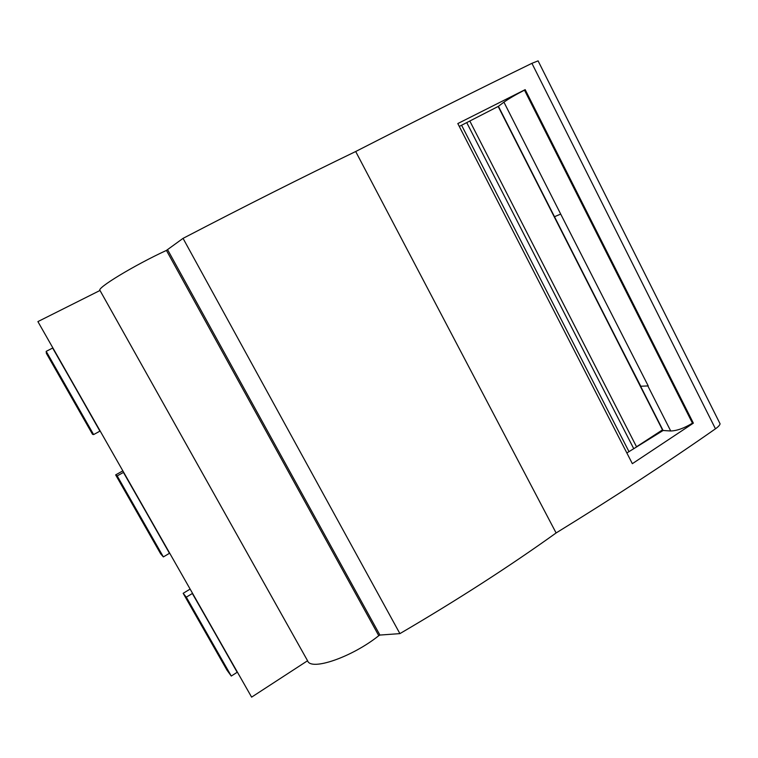 <?xml version="1.0" encoding="UTF-8"?>
<svg xmlns="http://www.w3.org/2000/svg" width="758" height="758" viewBox="0 0 758 758"><rect width="100%" height="100%" fill="white"/><g stroke="black" fill="none" stroke-linecap="round" stroke-linejoin="round"><path stroke-width="1.14" d="M636.521 446.775L662.473 429.89L498.167 106.452M632.352 463.678L457.813 123.563L525.18 89.643L693.362 423.154L632.352 463.678M166.438 250.405L378.773 635.687L379.919 635.062L399.902 633.622C457.444 599.929 509.509 566.378 556.107 532.959C614.946 496.736 668.063 462.02 715.467 428.81L531.917 63.331C478.383 89.406 419.638 118.807 355.691 151.515C302.347 177.268 244.796 206.214 183.048 238.363L166.438 250.405C134.223 265.262 95.991 288.485 99.999 290.466L37.9 321.6L251.618 697.133L37.9 321.6M556.107 532.959L355.691 151.515M399.902 633.622L183.048 238.363M379.919 635.062L167.641 249.761M378.773 635.687C351.92 657.224 310.714 671.266 307.568 660.739L99.999 290.466M307.568 660.739L251.618 697.133M99.942 431.141L93.622 434.571L92.542 434.334L46.361 353.332L46.191 351.352L52.653 348.045L100.047 431.075M99.933 431.141L52.766 347.988M538.322 61.341L538.085 60.867L531.917 63.331M626.857 452.971L663.089 430.497L498.413 106.328L459.282 126.434M719.37 422.405L720.081 423.817C719.806 425.153 718.271 426.82 715.467 428.81M190.012 589.155L183.171 593.306L186.307 597.162L192.343 593.495L237.282 672.213M192.447 593.429L237.178 672.28L231.275 676.051L227.012 670.195L183.171 593.306M122.73 470.936L115.661 474.887L117.187 475.901L123.431 472.414L169.574 553.245M123.535 472.348L169.47 553.302L163.358 556.912L160.649 553.795L115.661 474.887M117.187 475.901L163.358 556.912M186.307 597.162L231.275 676.051M554.486 216.712L560.702 214.088L503.928 102.159L498.413 106.328M503.928 102.159C508.845 98.673 515.705 94.674 524.489 90.145L525.18 89.643M617.675 341.1L640.775 386.239L648.213 385.907L560.702 214.088M648.213 385.907L640.775 386.239M524.489 90.145L692.452 423.144C684.303 428.156 677.055 430.771 670.707 430.989L647.853 385.926M692.452 423.144L693.362 423.154M663.089 430.497L670.707 430.989M46.191 351.352L93.622 434.571M633.773 448.745L466.729 122.588M628.998 451.664L461.584 125.241M469.808 121.005L636.635 446.993M538.085 60.867L720.081 423.817"/></g></svg>
